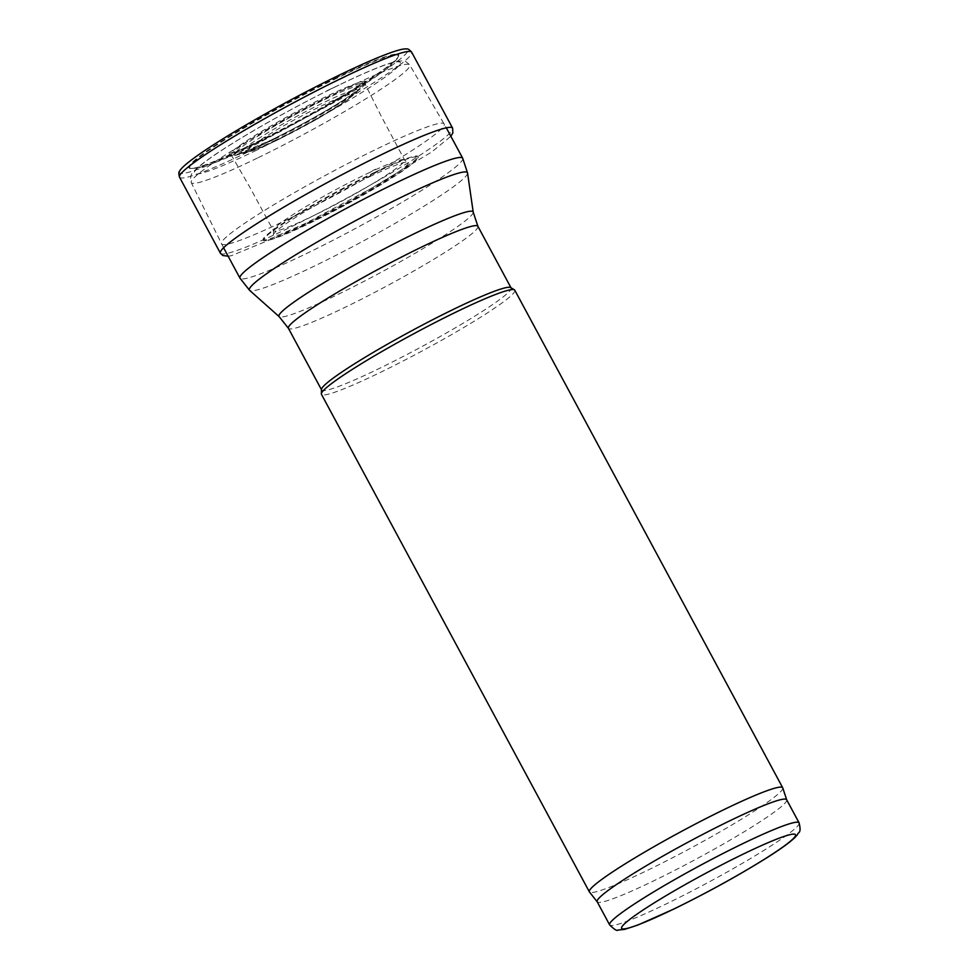 <?xml version="1.0" encoding="UTF-8"?>
<svg xmlns="http://www.w3.org/2000/svg" width="979" height="979" viewBox="0 0 979 979"><rect width="100%" height="100%" fill="white"/><g stroke="black" fill="none" stroke-linecap="round" stroke-linejoin="round"><path stroke-width="0.73" stroke-dasharray="4.89 3.67" d="M288.817 218.868A126.487 11.014 -28.3 0 1 221.487 243.857A126.487 11.014 -28.3 0 1 221.474 243.832A126.487 11.014 -28.3 0 1 327.635 174.189A126.487 11.014 -28.3 0 1 444.209 123.905A126.487 11.014 -28.3 0 1 444.221 123.929A126.487 11.014 -28.3 0 1 288.817 218.868M510.72 287.569A107.592 9.374 -28.3 0 1 511.075 287.912A107.592 9.374 -28.3 0 1 378.861 368.679A107.592 9.374 -28.3 0 1 321.589 389.936A107.592 9.374 -28.3 0 1 321.491 389.458M514.795 290.212A109.795 9.57 -28.3 0 1 379.901 372.62A109.795 9.57 -28.3 0 1 321.455 394.317M782.759 787.899A109.795 9.57 -28.3 0 1 647.804 870.172A109.795 9.57 -28.3 0 1 589.444 891.991M786.651 799.733A107.592 9.374 -28.3 0 1 786.712 799.867A107.592 9.374 -28.3 0 1 654.449 880.488A107.592 9.374 -28.3 0 1 597.263 901.879A107.592 9.374 -28.3 0 1 597.178 901.757M179.659 171.092A129.705 11.295 151.7 0 0 299.06 121.127A129.705 11.295 151.7 0 0 406.493 48.95M337.082 77.476A119.095 10.377 151.7 0 0 335.234 78.369A119.095 10.377 151.7 0 0 228.009 137.182A119.095 10.377 151.7 0 0 190.66 168.486A119.095 10.377 151.7 0 0 298.681 120.429A119.095 10.377 151.7 0 0 398.269 56.696A119.095 10.377 151.7 0 0 345.428 73.511A119.095 10.377 151.7 0 0 337.082 77.476M374.822 172.891A87.315 7.612 151.7 0 0 371.261 174.605A87.315 7.612 151.7 0 0 292.611 217.742A87.315 7.612 151.7 0 0 265.272 240.675A87.315 7.612 151.7 0 0 344.461 205.443A87.315 7.612 151.7 0 0 417.458 158.733A87.315 7.612 151.7 0 0 374.822 172.891M372.204 175.461A76.631 6.682 151.7 0 0 367.602 177.676A76.631 6.682 151.7 0 0 273.533 234.25A76.631 6.682 151.7 0 0 344.082 204.733A76.631 6.682 151.7 0 0 407.545 162.086A76.631 6.682 151.7 0 0 372.204 175.461M799.097 822.849A107.592 9.374 -28.3 0 1 666.895 903.605A107.592 9.374 -28.3 0 1 609.623 924.874M279.456 138.932A58.716 5.115 -28.3 0 1 268.944 134.551A58.716 5.115 -28.3 0 1 351.302 94.608A58.716 5.115 -28.3 0 1 279.456 138.932M276.213 139.838A66.229 5.776 -28.3 0 1 243.33 153.226A66.229 5.776 -28.3 0 1 296.539 116.452A66.229 5.776 -28.3 0 1 356.54 92.271A66.229 5.776 -28.3 0 1 276.213 139.838M273.582 139.63A71.296 6.217 -28.3 0 1 238.178 154.033A71.296 6.217 -28.3 0 1 295.462 114.445A71.296 6.217 -28.3 0 1 360.052 88.416A71.296 6.217 -28.3 0 1 273.582 139.63M270.534 140.389A78.234 6.816 -28.3 0 1 256.547 134.551A78.234 6.816 -28.3 0 1 366.268 81.343A78.234 6.816 -28.3 0 1 270.534 140.389M256.608 150.191A116.88 10.182 -28.3 0 1 235.694 141.465A116.88 10.182 -28.3 0 1 399.628 61.958A116.88 10.182 -28.3 0 1 256.608 150.191M257.293 158.121A124.088 10.806 -28.3 0 1 191.235 182.62A124.088 10.806 -28.3 0 1 295.377 114.298A124.088 10.806 -28.3 0 1 409.748 64.957A124.088 10.806 -28.3 0 1 257.293 158.121M462.688 158.231A126.487 11.014 -28.3 0 1 307.284 253.169A126.487 11.014 -28.3 0 1 239.965 278.158M467.558 173.002A123.831 10.793 -28.3 0 1 315.299 265.615A123.831 10.793 -28.3 0 1 249.608 290.359M473.212 212.149A110.248 9.606 -28.3 0 1 337.657 294.593A110.248 9.606 -28.3 0 1 279.174 316.633M477.887 226.284A107.592 9.374 -28.3 0 1 345.673 307.039A107.592 9.374 -28.3 0 1 288.413 328.308M179.536 177.211A131.822 11.491 151.7 0 0 301.055 124.835A131.822 11.491 151.7 0 0 411.669 52.217M220.397 253.194A131.871 11.491 151.7 0 0 341.952 200.781A131.871 11.491 151.7 0 0 452.616 128.163M381.247 161.302A119.964 10.451 151.7 0 0 380.513 161.657L381.247 161.302M375.532 169.245A93.727 8.162 151.7 0 0 372.375 170.774L375.532 169.245M374.835 172.267A88.086 7.673 151.7 0 0 371.298 173.968A88.086 7.673 151.7 0 0 291.999 217.46A88.086 7.673 151.7 0 0 264.354 240.626A88.086 7.673 151.7 0 0 344.265 205.076A88.086 7.673 151.7 0 0 417.923 157.937A88.086 7.673 151.7 0 0 374.835 172.267M370.16 172.231A74.502 6.486 151.7 0 0 364.947 174.727A74.502 6.486 151.7 0 0 273.41 230.64A74.502 6.486 151.7 0 0 342.087 201.038A74.502 6.486 151.7 0 0 404.608 159.993A74.502 6.486 151.7 0 0 370.16 172.231M337.816 92.185A75.738 6.596 151.7 0 0 324.49 98.438A75.738 6.596 151.7 0 0 231.436 155.294A75.738 6.596 151.7 0 0 301.238 125.177A75.738 6.596 151.7 0 0 364.812 83.484A75.738 6.596 151.7 0 0 337.816 92.185M338.991 85.087A87.192 7.599 151.7 0 0 326.24 91.108L338.991 85.087M344.706 77.145A112.756 9.827 151.7 0 0 334.145 82.187L344.706 77.145M345.416 74.123A118.324 10.304 151.7 0 0 335.197 79.005A118.324 10.304 151.7 0 0 228.719 137.403A118.324 10.304 151.7 0 0 191.529 168.535A118.324 10.304 151.7 0 0 298.876 120.796A118.324 10.304 151.7 0 0 397.829 57.455A118.324 10.304 151.7 0 0 345.416 74.123M278.66 139.422L317.649 118.789L346.823 100.519L360.174 88.294L343.348 100.176C321.797 113.699 297.726 126.989 271.122 140.046L238.007 154.07L249.18 151.855C256.645 149.518 266.472 145.381 278.66 139.422M223.591 247.773L191.235 182.62C190.159 177.676 190.648 174.409 192.716 172.83L195.58 169.6C201.515 163.897 212.431 156.028 228.315 145.993C248.788 133.095 272.517 119.462 299.513 105.096C327.781 90.129 351.987 78.418 372.093 69.95C382.52 65.581 390.584 62.754 396.287 61.469L402.516 60.808C403.666 60.062 406.077 61.444 409.748 64.957L446.326 127.845M228.144 256.204L231.423 255.678L295.132 229.343L352.318 199.728L431.751 151.953L450.866 136.277M265.272 240.675L263.571 240.626L272.896 237.726L305.35 223.432L371.078 188.543C391.392 176.709 405.82 167.458 414.374 160.776L418.363 157.289L417.458 158.733M273.533 234.25L273.41 230.64L250.171 187.821L231.436 155.294L228.89 153.446L239.268 150.423C249.584 146.483 263.327 140.181 280.496 131.492L329.128 104.826C346.48 94.461 357.8 86.874 363.074 82.04L364.665 80.339L364.812 83.484L381.651 117.027L404.608 159.993L407.545 162.086M190.66 168.486L197.721 168.033L212.969 163.383C224.57 159.014 239.341 152.455 257.281 143.729L338.771 99.956C357.005 89.224 371.371 80.045 381.871 72.409L389.642 66.376C394.831 61.689 397.56 58.716 397.829 57.455L398.269 56.696"/><path stroke-width="1.47" d="M597.214 901.818L589.444 891.991A109.795 9.57 -28.3 0 1 589.37 891.869L321.455 394.317A109.795 9.57 -28.3 0 1 321.357 393.827L321.491 389.458A107.592 9.374 -28.3 0 1 411.89 330.669A107.592 9.374 -28.3 0 1 510.72 287.569L514.452 289.857A109.795 9.57 -28.3 0 1 514.795 290.212L782.71 787.765A109.795 9.57 -28.3 0 1 782.759 787.899L786.688 799.794M321.357 393.827A109.795 9.57 -28.3 0 1 413.591 333.839A109.795 9.57 -28.3 0 1 514.452 289.857M589.37 891.869A109.795 9.57 -28.3 0 1 681.506 831.404A109.795 9.57 -28.3 0 1 782.71 787.765M609.623 924.874L597.178 901.757A107.592 9.374 -28.3 0 1 687.478 842.491A107.592 9.374 -28.3 0 1 786.651 799.733L799.097 822.849C801.777 834.084 798.069 831.66 797.444 834.757L794.679 837.755C789.196 842.907 779.553 849.809 765.786 858.448C737.75 875.887 707.083 892.762 673.785 909.075L637.672 925.131L624.504 929.389L617.957 930.05C617.076 931.213 614.298 929.487 609.623 924.874A107.592 9.374 -28.3 0 1 699.912 865.607A107.592 9.374 -28.3 0 1 799.097 822.849M338.869 75.322A129.705 11.295 151.7 0 0 179.659 171.092C178.631 171.9 178.594 173.932 179.536 177.211A131.822 11.491 151.7 0 1 341.512 78.271A131.822 11.491 151.7 0 1 350.09 74.159A131.822 11.491 151.7 0 1 411.669 52.217C409.455 49.623 407.741 48.534 406.493 48.95A129.705 11.295 151.7 0 0 339.64 74.955A129.705 11.295 151.7 0 0 338.869 75.322M674.103 908.879A98.818 8.615 -28.3 0 1 656.419 901.512A98.818 8.615 -28.3 0 1 795.009 834.292A98.818 8.615 -28.3 0 1 674.103 908.879M223.591 247.773L239.965 278.158A126.487 11.014 -28.3 0 1 346.101 208.503A126.487 11.014 -28.3 0 1 462.688 158.231L446.326 127.845M239.965 278.158L249.608 290.359A123.831 10.793 -28.3 0 1 353.309 221.878A123.831 10.793 -28.3 0 1 467.558 173.002L462.688 158.231M249.608 290.359L279.174 316.633A110.248 9.606 -28.3 0 1 371.494 255.666A110.248 9.606 -28.3 0 1 473.212 212.149L467.558 173.002M279.174 316.633L288.413 328.308A107.592 9.374 -28.3 0 1 378.702 269.041A107.592 9.374 -28.3 0 1 477.887 226.284L473.212 212.149M450.866 136.277L452.861 132.948L452.616 128.163A131.871 11.491 151.7 0 0 382.422 154.205A131.871 11.491 151.7 0 0 220.397 253.194L179.536 177.211M510.952 287.704L477.887 226.284M321.479 389.728L288.413 328.308M452.616 128.163L411.669 52.217M220.397 253.194L222.808 255.507L228.144 256.204"/></g></svg>
